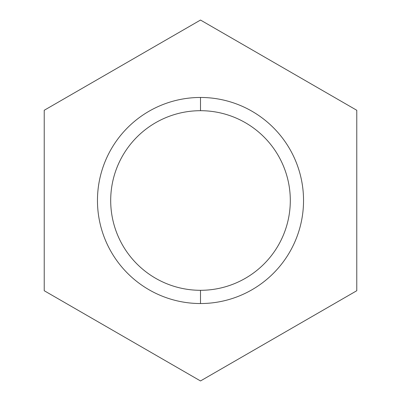 <?xml version="1.0" encoding="UTF-8"?>
<svg xmlns="http://www.w3.org/2000/svg" width="401" height="401" viewBox="0 0 401 401"><rect width="100%" height="100%" fill="white"/><g stroke="black" fill="none" stroke-linecap="round" stroke-linejoin="round"><path stroke-width="0.6" d="M200.5 290.304A89.804 89.804 0 0 0 290.304 200.5A89.804 89.804 0 0 0 200.5 110.696A89.804 89.804 0 0 0 110.696 200.5A89.804 89.804 0 0 0 200.5 290.304A89.804 89.804 0 0 0 290.304 200.5A89.804 89.804 0 0 0 200.5 110.696L200.5 97.463A103.037 103.037 0 0 1 303.537 200.5A103.037 103.037 0 0 1 200.5 303.537L200.5 290.304L200.5 303.537A103.037 103.037 0 0 1 97.463 200.5A103.037 103.037 0 0 1 200.5 97.463L200.5 110.696A89.804 89.804 0 0 0 110.696 200.5A89.804 89.804 0 0 0 200.5 290.304L200.5 303.537A103.037 103.037 0 0 0 303.537 200.5A103.037 103.037 0 0 0 200.5 97.463A103.037 103.037 0 0 0 97.463 200.5A103.037 103.037 0 0 0 200.5 303.537M44.225 110.275L200.5 20.05L356.775 110.275L356.775 290.725L200.5 380.95L44.225 290.725L44.225 110.275L200.5 20.05L356.775 110.275L356.775 290.725L200.5 380.95L44.225 290.725L44.225 110.275L44.225 290.725L200.5 380.95L356.775 290.725L356.775 110.275L200.5 20.05L44.225 110.275M214.645 372.785L228.816 364.599M229.813 364.028L314.249 315.276M315.031 314.825L342.725 298.835M356.775 274.394L356.775 258.028M356.775 257.006L356.775 159.382M356.775 158.475L356.775 126.5M342.629 102.11L328.459 93.924M327.462 93.353L243.026 44.601M242.244 44.15L214.55 28.16M186.355 28.215L172.184 36.401M171.187 36.972L86.751 85.724M85.969 86.175L58.275 102.165M44.225 126.606L44.225 142.972M44.225 143.994L44.225 241.618M44.225 242.525L44.225 274.5M58.371 298.89L72.541 307.076M73.538 307.647L157.974 356.399M158.756 356.85L186.45 372.84M290.304 200.5A89.804 89.804 0 0 0 200.5 110.696A89.804 89.804 0 0 0 110.696 200.5A89.804 89.804 0 0 0 200.5 290.304A89.804 89.804 0 0 0 290.304 200.5M200.5 110.696A89.804 89.804 0 0 1 278.274 245.402A89.804 89.804 0 0 1 122.726 245.402A89.804 89.804 0 0 1 200.5 110.696L200.5 97.463A103.037 103.037 0 0 0 111.267 252.018A103.037 103.037 0 0 0 289.733 252.018A103.037 103.037 0 0 0 200.5 97.463M110.696 200.5A89.804 89.804 0 0 1 245.402 122.726A89.804 89.804 0 0 1 245.402 278.274A89.804 89.804 0 0 1 110.696 200.5"/></g></svg>
